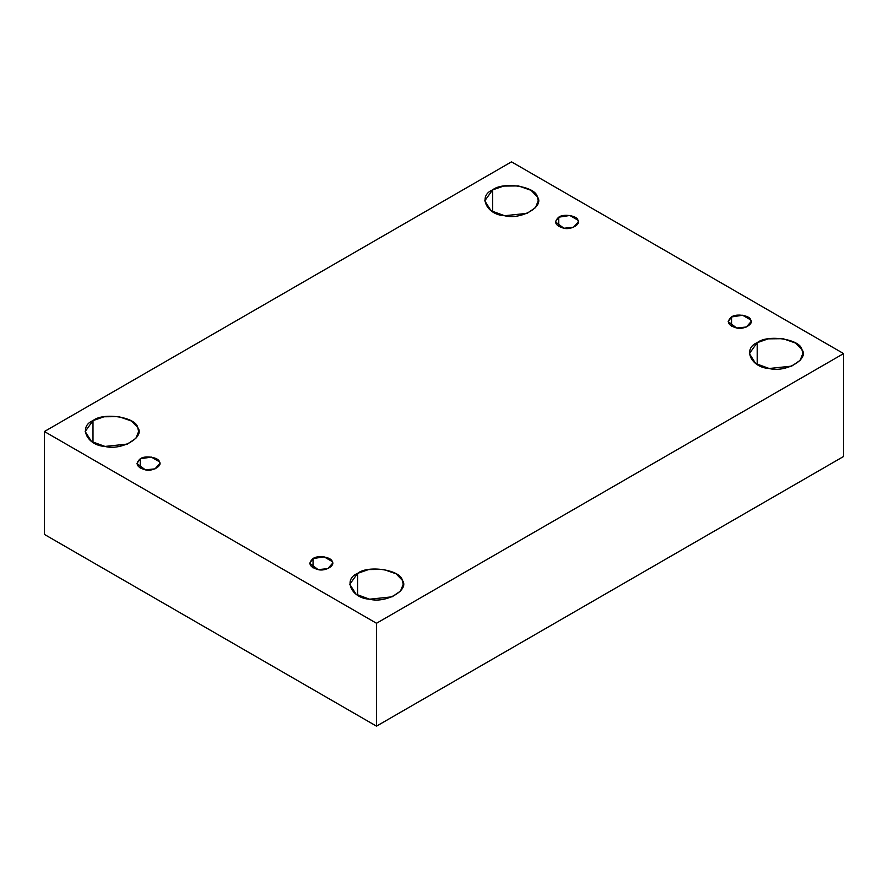 <?xml version="1.0" encoding="UTF-8"?>
<svg xmlns="http://www.w3.org/2000/svg" width="888" height="888" viewBox="0 0 888 888"><rect width="100%" height="100%" fill="white"/><g stroke="black" fill="none" stroke-linecap="round" stroke-linejoin="round"><path stroke-width="1.33" d="M558.752 217.194L555.4 221.867L563.88 228.249L573.526 227.239L578.31 221.867L577.91 220.157L569.819 215.473L558.752 217.194L558.752 226.54L558.752 217.194C563.181 213.509 577.267 215.684 577.91 220.157C581.218 224.209 570.917 230.159 563.88 228.249C555.111 225.663 553.402 221.967 558.752 217.194M492.596 211.733L492.596 189.91L484.77 200.821L491.064 210.767L504.584 215.729L527.084 213.353L535.497 207.614L538.228 200.821L537.318 196.825L531.113 190.343L518.414 185.914L503.596 186.08L492.596 189.91L492.596 211.733M92.996 442.435L92.996 420.612L85.17 431.524L91.464 441.469L104.984 446.431L127.484 444.067L135.897 438.317L138.628 431.524L137.718 427.539L131.513 421.045L118.814 416.627L103.996 416.783L92.996 420.612L92.996 442.435M140.249 458.807L136.896 463.481L145.388 469.874L155.034 468.853L159.807 463.481L159.418 461.771L151.315 457.098L140.249 458.807L140.249 468.165L140.249 458.807C144.689 455.122 158.763 457.309 159.418 461.771C162.726 465.834 152.414 471.783 145.388 469.874C136.619 467.277 134.898 463.591 140.249 458.807M313.053 558.574L309.69 563.247L318.182 569.641L327.827 568.62L332.6 563.247L332.212 561.538L324.12 556.865L313.053 558.574L313.053 567.932L313.053 558.574C317.482 554.889 331.568 557.065 332.212 561.538C335.52 565.601 325.219 571.55 318.182 569.641C309.413 567.044 307.703 563.358 313.053 558.574M357.598 595.204L357.598 573.382L349.772 584.293L356.066 594.239L369.586 599.2L392.085 596.825L400.499 591.086L403.23 584.293L402.32 580.297L396.115 573.815L383.416 569.386L368.598 569.552L357.598 573.382L357.598 595.204M757.198 364.502L757.198 342.679L749.372 353.591L755.666 363.536L769.186 368.498L791.685 366.122L800.099 360.384L802.83 353.591L801.92 349.595L795.715 343.101L783.016 338.683L768.198 338.85L757.198 342.679L757.198 364.502M731.546 316.949L728.193 321.634L736.685 328.016L746.331 327.006L751.104 321.634L750.715 319.924L742.612 315.24L731.546 316.949L731.546 326.307L731.546 316.949C735.986 313.275 750.06 315.451 750.715 319.924C754.023 323.976 743.711 329.925 736.685 328.016C727.916 325.419 726.206 321.734 731.546 316.949M843.6 456.476L843.6 353.591L376.501 623.265L376.501 726.151L843.6 456.476L376.501 726.151L376.501 623.265L843.6 353.591L843.6 456.476M44.4 534.409L44.4 431.524L511.499 161.849L843.6 353.591L511.499 161.849L44.4 431.524L376.501 623.265L44.4 431.524L44.4 534.409L376.501 726.151L44.4 534.409M757.198 342.679C767.543 334.088 800.399 339.161 801.92 349.595C809.634 359.063 785.58 372.949 769.186 368.498C751.126 367.621 742.313 348.651 757.198 342.679M357.598 573.382C367.943 564.79 400.799 569.874 402.32 580.297C410.034 589.765 385.98 603.651 369.586 599.2C351.526 598.323 342.713 579.353 357.598 573.382M92.996 420.612C103.341 412.021 136.197 417.105 137.718 427.539C145.432 437.007 121.379 450.893 104.984 446.431C86.924 445.554 78.122 426.584 92.996 420.612M492.596 189.91C502.941 181.319 535.797 186.402 537.318 196.825C545.032 206.294 520.979 220.18 504.584 215.729C486.524 214.852 477.722 195.882 492.596 189.91"/></g></svg>
